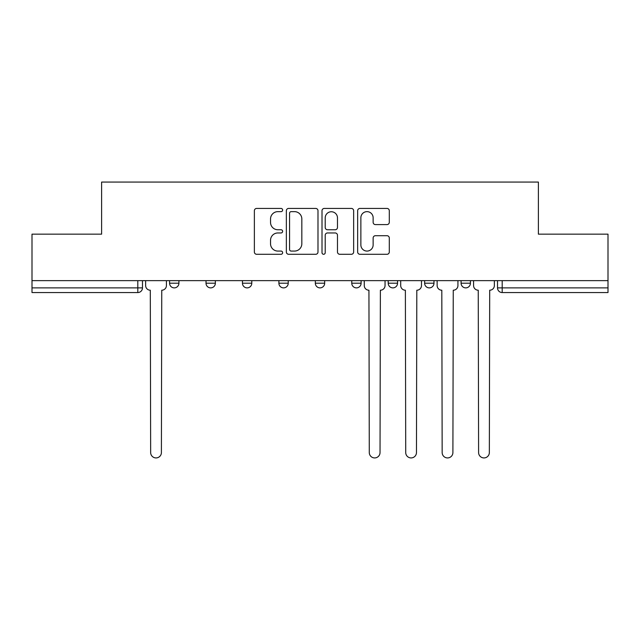 <?xml version="1.0" encoding="UTF-8"?>
<svg xmlns="http://www.w3.org/2000/svg" width="640" height="640" viewBox="0 0 640 640"><rect width="100%" height="100%" fill="white"/><g stroke="black" fill="none" stroke-linecap="round" stroke-linejoin="round"><path stroke-width="0.96" d="M282.632 210.032A1.608 1.608 0 0 0 281.024 208.432L256.664 208.432A2.296 2.296 0 0 0 254.368 210.72L254.368 251.992A2.296 2.296 0 0 0 256.664 254.288L281.024 254.288A1.608 1.608 0 0 0 282.632 252.68A1.608 1.608 0 0 0 281.024 251.072L277.872 251.072A7.336 7.336 0 0 1 270.536 243.736L270.536 240.296A7.336 7.336 0 0 1 277.872 232.96L281.024 232.96A1.608 1.608 0 0 0 282.632 231.36A1.608 1.608 0 0 0 281.024 229.752L277.872 229.752A7.336 7.336 0 0 1 270.536 222.416L270.536 218.976A7.336 7.336 0 0 1 277.872 211.64L281.024 211.64A1.608 1.608 0 0 0 282.632 210.032M461.08 280.64L461.08 283.208L470.424 283.208A4.672 4.672 0 0 1 465.752 287.88A4.672 4.672 0 0 1 461.08 283.208L461.08 280.64M388.208 280.64L388.208 283.208L397.544 283.208A4.672 4.672 0 0 1 392.872 287.88A4.672 4.672 0 0 1 388.208 283.208L388.208 280.64M351.768 280.64L351.768 283.208L361.112 283.208A4.672 4.672 0 0 1 356.44 287.88A4.672 4.672 0 0 1 351.768 283.208L351.768 280.64M278.888 283.208L278.888 280.64L278.888 283.208A4.672 4.672 0 0 0 283.56 287.88A4.672 4.672 0 0 1 278.888 283.208L288.232 283.208A4.672 4.672 0 0 1 283.56 287.88M206.016 283.208L206.016 280.64L206.016 283.208A4.672 4.672 0 0 0 210.688 287.88A4.672 4.672 0 0 1 206.016 283.208L215.36 283.208A4.672 4.672 0 0 1 210.688 287.88A4.672 4.672 0 0 0 215.36 283.208L215.36 280.64L215.36 283.208M387.008 224.592A2.296 2.296 0 0 0 389.296 222.304L389.296 210.72A2.296 2.296 0 0 0 387.008 208.432L359.952 208.432A2.296 2.296 0 0 0 357.656 210.72L357.656 251.992A2.296 2.296 0 0 0 359.952 254.288L387.008 254.288A2.296 2.296 0 0 0 389.296 251.992L389.296 238.008A2.296 2.296 0 0 0 387.008 235.712L375.424 235.712A2.296 2.296 0 0 0 373.136 238.008L373.136 244.944A6.136 6.136 0 0 1 367 251.072A6.136 6.136 0 0 1 360.864 244.944L360.864 217.776A6.136 6.136 0 0 1 367 211.64A6.136 6.136 0 0 1 373.136 217.776L373.136 222.304A2.296 2.296 0 0 0 375.424 224.592L387.008 224.592M32 280.64L32 234.16L101.608 234.16L101.608 182.072L538.392 182.072L538.392 234.16L608 234.16L608 280.64L32 280.64L32 287.88L142.48 287.88L142.48 280.64L142.48 287.88A4.672 4.672 0 0 1 137.808 292.552L32 292.552L32 287.88M317.992 210.72A2.296 2.296 0 0 0 315.704 208.432L288.648 208.432A2.296 2.296 0 0 0 286.352 210.72L286.352 251.992A2.296 2.296 0 0 0 288.648 254.288L315.704 254.288A2.296 2.296 0 0 0 317.992 251.992L317.992 210.72M324.296 208.432L351.352 208.432A2.296 2.296 0 0 1 353.648 210.72L353.648 251.992A2.296 2.296 0 0 1 351.352 254.288L339.776 254.288A2.296 2.296 0 0 1 337.48 251.992L337.48 235.256A2.296 2.296 0 0 0 335.192 232.96L327.512 232.96A2.296 2.296 0 0 0 325.216 235.256L325.216 252.68A1.608 1.608 0 0 1 323.608 254.288A1.608 1.608 0 0 1 322.008 252.68L322.008 210.72A2.296 2.296 0 0 1 324.296 208.432M497.52 280.64L497.52 287.88L608 287.88L608 292.552L502.192 292.552A4.672 4.672 0 0 1 497.52 287.88M608 280.64L608 287.88M470.424 280.64L470.424 283.208M433.984 280.64L433.984 283.208A4.672 4.672 0 0 1 429.312 287.88A4.672 4.672 0 0 1 424.64 283.208L433.984 283.208L433.984 280.64M424.64 280.64L424.64 283.208M397.544 283.208L397.544 280.64L397.544 283.208A4.672 4.672 0 0 1 392.872 287.88M361.112 283.208L361.112 280.64L361.112 283.208A4.672 4.672 0 0 1 356.44 287.88M324.672 280.64L324.672 283.208A4.672 4.672 0 0 1 320 287.88A4.672 4.672 0 0 1 315.328 283.208A4.672 4.672 0 0 0 320 287.88A4.672 4.672 0 0 0 324.672 283.208L324.672 280.64M315.328 280.64L315.328 283.208L324.672 283.208M288.232 280.64L288.232 283.208M251.792 280.64L251.792 283.208A4.672 4.672 0 0 1 247.128 287.88A4.672 4.672 0 0 1 242.456 283.208L251.792 283.208M242.456 280.64L242.456 283.208M178.92 280.64L178.92 283.208A4.672 4.672 0 0 1 174.248 287.88A4.672 4.672 0 0 1 169.576 283.208A4.672 4.672 0 0 0 174.248 287.88A4.672 4.672 0 0 0 178.92 283.208L178.92 280.64M169.576 280.64L169.576 283.208L178.92 283.208M291.168 211.64A1.608 1.608 0 0 0 289.568 213.248L289.568 249.472A1.608 1.608 0 0 0 291.168 251.072L294.496 251.072A7.336 7.336 0 0 0 301.832 243.736L301.832 218.976A7.336 7.336 0 0 0 294.496 211.64L291.168 211.64M337.48 217.888A6.136 6.136 0 0 0 331.352 211.752A6.136 6.136 0 0 0 325.216 217.888L325.216 227.464A2.296 2.296 0 0 0 327.512 229.752L335.192 229.752A2.296 2.296 0 0 0 337.48 227.464L337.48 217.888M145.632 280.64L145.632 285.544A4.672 4.672 0 0 0 150.304 290.216L150.656 452.552A5.376 5.376 0 0 0 156.032 457.928A5.376 5.376 0 0 0 161.4 452.552L161.752 290.216A4.672 4.672 0 0 0 166.424 285.544L166.424 280.64M364.264 280.64L364.264 285.544A4.672 4.672 0 0 0 368.936 290.216L369.288 452.552A5.376 5.376 0 0 0 374.656 457.928A5.376 5.376 0 0 0 380.032 452.552L380.376 290.216A4.672 4.672 0 0 0 385.048 285.544L385.048 280.64M400.704 280.64L400.704 285.544A4.672 4.672 0 0 0 405.376 290.216L405.72 452.552A5.376 5.376 0 0 0 411.096 457.928A5.376 5.376 0 0 0 416.464 452.552L416.816 290.216A4.672 4.672 0 0 0 421.488 285.544L421.488 280.64M437.136 280.64L437.136 285.544A4.672 4.672 0 0 0 441.808 290.216L442.16 452.552A5.376 5.376 0 0 0 447.536 457.928A5.376 5.376 0 0 0 452.904 452.552L453.256 290.216A4.672 4.672 0 0 0 457.928 285.544L457.928 280.64M473.576 280.64L473.576 285.544A4.672 4.672 0 0 0 478.248 290.216L478.6 452.552A5.376 5.376 0 0 0 483.968 457.928A5.376 5.376 0 0 0 489.344 452.552L489.696 290.216A4.672 4.672 0 0 0 494.368 285.544L494.368 280.64M137.808 280.64L137.808 292.552M502.192 280.64L502.192 292.552"/></g></svg>

